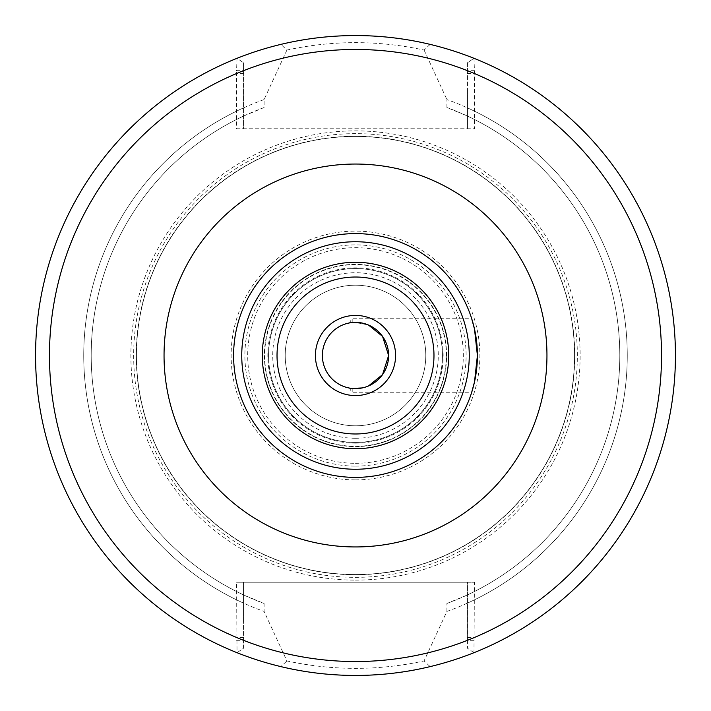 <?xml version="1.0" encoding="UTF-8"?>
<svg xmlns="http://www.w3.org/2000/svg" width="711" height="711" viewBox="0 0 711 711"><rect width="100%" height="100%" fill="white"/><g stroke="black" fill="none" stroke-linecap="round" stroke-linejoin="round"><path stroke-width="0.53" stroke-dasharray="3.56 2.67" d="M285.209 355.5A70.291 70.291 0 0 1 355.5 285.209A70.291 70.291 0 0 1 425.791 355.5A70.291 70.291 0 0 1 355.5 425.791A70.291 70.291 0 0 1 285.209 355.5A70.291 70.291 0 0 0 390.641 416.37A70.291 70.291 0 0 0 390.641 294.621A70.291 70.291 0 0 0 285.209 355.5M322.376 355.5A33.124 33.124 0 0 1 355.5 322.376A33.124 33.124 0 0 1 388.624 355.5A33.124 33.124 0 0 1 355.5 388.624A33.124 33.124 0 0 1 322.376 355.5M352.203 388.455L352.203 392.774L352.203 388.455C348.479 387.948 348.479 387.948 352.203 388.455M352.203 322.536L352.203 318.226L352.203 322.536C348.479 323.043 348.479 323.043 352.203 322.536C348.479 323.043 348.479 323.043 352.203 322.536L355.5 322.376L368.458 325.016L362.29 323.078M349.368 322.945L352.203 318.226L471.562 318.226L474.513 329.14L477.401 355.5L474.513 381.86L471.562 392.774A121.901 121.901 0 0 0 472.442 389.921M368.458 385.984L362.29 387.922L368.458 385.984M471.562 318.226A121.901 121.901 0 0 1 472.442 321.079M286.924 50.054L264.092 99.576L264.092 107.512L243.882 115.92L243.518 62.746L243.518 70.691L236.567 70.691L237.03 58.293L243.518 62.746L237.03 58.293A319.941 319.941 0 0 0 237.03 652.698L236.567 582.238L474.433 582.238L473.97 652.698A319.941 319.941 0 0 0 473.97 58.293L474.433 70.691L467.483 70.691L467.483 62.746L473.97 58.293L467.483 62.746L467.118 115.92L446.908 107.512L446.908 99.576A271.753 271.753 0 0 1 446.908 611.416L424.076 660.946L430.146 666.607A319.941 319.941 0 0 0 430.146 44.384L424.076 50.054C378.376 40.18 332.659 40.18 286.924 50.054L280.854 44.384C302.93 38.856 327.807 35.914 355.5 35.559C383.247 35.897 408.123 38.838 430.146 44.384M243.518 70.691L243.518 128.753L236.567 128.753L236.567 70.691M236.567 640.309L243.518 640.309L243.518 648.245L237.03 652.698A319.941 319.941 0 0 1 237.03 58.293A319.941 319.941 0 0 0 237.03 652.698L243.518 648.245L243.882 595.071L264.092 603.488L264.092 611.416L286.924 660.946C332.632 670.82 378.35 670.82 424.076 660.946M243.882 107.725A271.753 271.753 0 0 0 243.882 603.275M236.567 128.753L474.433 128.753L474.433 70.691M467.483 90.795L467.483 128.753L474.433 128.753M243.518 90.795L243.518 128.753L467.483 128.753L467.483 70.691M446.908 611.416L446.908 603.488L467.118 595.071L467.483 648.245L473.97 652.698A319.941 319.941 0 0 0 473.97 58.293M467.118 603.275A271.753 271.753 0 0 0 467.118 107.725M473.97 652.698L467.483 648.245L467.483 640.309L474.433 640.309M424.076 50.054L446.908 99.576M280.854 44.384A319.941 319.941 0 0 0 280.854 666.607L286.924 660.946M430.146 666.607C388.09 678.143 322.901 678.134 280.854 666.607M467.483 640.309L467.483 582.238L474.433 582.238M243.518 620.205L243.518 582.238L236.567 582.238M467.483 620.205L467.483 582.238L243.518 582.238L243.518 640.309M446.908 603.488A264.296 264.296 0 0 0 446.908 107.512M467.118 595.071A264.296 264.296 0 0 0 467.118 115.92M355.5 264.385A91.115 91.115 0 0 0 264.385 355.5A91.115 91.115 0 0 0 355.5 446.615A91.115 91.115 0 0 0 446.615 355.5A91.115 91.115 0 0 0 355.5 264.385A91.115 91.115 0 0 0 264.385 355.5A91.115 91.115 0 0 0 355.5 446.615A91.115 91.115 0 0 0 446.615 355.5A91.115 91.115 0 0 0 355.5 264.385A91.115 91.115 0 0 0 264.385 355.5A91.115 91.115 0 0 0 355.5 446.615A91.115 91.115 0 0 0 446.615 355.5A91.115 91.115 0 0 0 355.5 264.385A91.115 91.115 0 0 0 264.385 355.5A91.115 91.115 0 0 0 355.5 446.615A91.115 91.115 0 0 0 446.615 355.5A91.115 91.115 0 0 0 355.5 264.385M355.5 268.554A86.938 86.938 0 0 0 268.562 355.5A86.938 86.938 0 0 0 355.5 442.438A86.938 86.938 0 0 0 442.438 355.5A86.938 86.938 0 0 0 355.5 268.554A86.938 86.938 0 0 0 268.562 355.5A86.938 86.938 0 0 0 355.5 442.438A86.938 86.938 0 0 0 442.438 355.5A86.938 86.938 0 0 0 355.5 268.554A86.938 86.938 0 0 0 268.562 355.5A86.938 86.938 0 0 0 355.5 442.438A86.938 86.938 0 0 0 442.438 355.5A86.938 86.938 0 0 0 355.5 268.554M355.5 443.149A87.657 87.657 0 0 0 443.157 355.5A87.657 87.657 0 0 0 355.5 267.843A87.657 87.657 0 0 0 267.843 355.5A87.657 87.657 0 0 0 355.5 443.149M355.5 262.448A93.043 93.043 0 0 0 262.457 355.5A93.043 93.043 0 0 0 355.5 448.543A93.043 93.043 0 0 0 448.543 355.5A93.043 93.043 0 0 0 355.5 262.448M355.5 577.341A221.841 221.841 0 0 0 577.341 355.5A221.841 221.841 0 0 0 355.5 133.65A221.841 221.841 0 0 0 133.659 355.5A221.841 221.841 0 0 0 355.5 577.341M574.559 355.5A219.059 219.059 0 0 0 355.5 136.432A219.059 219.059 0 0 0 136.441 355.5A219.059 219.059 0 0 0 355.5 574.559A219.059 219.059 0 0 0 574.559 355.5A219.059 219.059 0 0 0 355.5 136.432A219.059 219.059 0 0 0 136.441 355.5A219.059 219.059 0 0 0 355.5 574.559A219.059 219.059 0 0 0 574.559 355.5A219.059 219.059 0 0 0 355.5 136.432A219.059 219.059 0 0 0 136.441 355.5A219.059 219.059 0 0 0 355.5 574.559A219.059 219.059 0 0 0 574.559 355.5M243.882 115.92A264.296 264.296 0 0 0 243.882 595.071M264.092 107.512A264.296 264.296 0 0 0 264.092 603.488M264.092 99.576A271.753 271.753 0 0 0 264.092 611.416M243.518 637.474L236.567 637.474A306.032 306.032 0 0 1 236.567 73.526L243.518 73.526M467.483 637.474L474.433 637.474A306.032 306.032 0 0 0 474.433 73.526L467.483 73.526M355.5 580.123A224.623 224.623 0 0 0 580.123 355.5A224.623 224.623 0 0 0 355.5 130.868A224.623 224.623 0 0 0 130.877 355.5A224.623 224.623 0 0 0 355.5 580.123M446.33 355.5A90.83 90.83 0 0 0 355.5 264.67A90.83 90.83 0 0 0 264.67 355.5A90.83 90.83 0 0 0 355.5 446.33A90.83 90.83 0 0 0 446.33 355.5M355.5 463.305A107.805 107.805 0 0 0 463.305 355.5A107.805 107.805 0 0 0 355.5 247.695A107.805 107.805 0 0 0 247.695 355.5A107.805 107.805 0 0 0 355.5 463.305M355.5 466.114A110.614 110.614 0 0 0 466.114 355.5A110.614 110.614 0 0 0 355.5 244.886A110.614 110.614 0 0 0 244.886 355.5A110.614 110.614 0 0 0 355.5 466.114M355.5 479.881A124.381 124.381 0 0 0 479.881 355.5A124.381 124.381 0 0 0 355.5 231.119A124.381 124.381 0 0 0 231.119 355.5A124.381 124.381 0 0 0 355.5 479.881M355.5 574.746A219.255 219.255 0 0 0 574.755 355.5A219.255 219.255 0 0 0 355.5 136.245A219.255 219.255 0 0 0 136.245 355.5A219.255 219.255 0 0 0 355.5 574.746M355.5 438.269A82.769 82.769 0 0 0 438.269 355.5A82.769 82.769 0 0 0 355.5 272.731A82.769 82.769 0 0 0 272.731 355.5A82.769 82.769 0 0 0 355.5 438.269M349.368 388.046L352.203 392.774L471.562 392.774"/><path stroke-width="1.07" d="M352.203 388.455C348.479 387.948 348.479 387.948 352.203 388.455L362.29 387.922L352.203 388.455M477.401 355.5L474.513 329.14L471.562 318.226A121.901 121.901 0 0 0 233.599 355.5A121.901 121.901 0 0 0 355.5 477.392A121.901 121.901 0 0 1 233.599 355.5A121.901 121.901 0 0 1 355.5 233.599A121.901 121.901 0 0 0 233.599 355.5A121.901 121.901 0 0 0 355.5 477.392A121.901 121.901 0 0 0 477.401 355.5A121.901 121.901 0 0 0 355.5 233.599A121.901 121.901 0 0 1 477.401 355.5L474.513 381.86L471.562 392.774A121.901 121.901 0 0 1 355.5 477.392A121.901 121.901 0 0 0 477.401 355.5M388.624 355.5L382.545 336.383L368.458 325.016L382.545 336.383L388.624 355.5L382.545 374.617L368.458 385.984L382.545 374.617L388.624 355.5A33.124 33.124 0 0 0 355.5 322.376A33.124 33.124 0 0 0 322.376 355.5A33.124 33.124 0 0 0 355.5 388.624A33.124 33.124 0 0 0 388.624 355.5M362.29 323.078L352.203 322.536M472.442 321.079A121.901 121.901 0 0 1 472.442 389.921M675.441 355.5A319.941 319.941 0 0 0 355.5 35.559A319.941 319.941 0 0 0 35.559 355.5A319.941 319.941 0 0 0 355.5 675.441A319.941 319.941 0 0 0 675.441 355.5A319.941 319.941 0 0 0 355.5 35.559A319.941 319.941 0 0 0 35.559 355.5A319.941 319.941 0 0 0 355.5 675.441A319.941 319.941 0 0 0 675.441 355.5M355.5 546.946A191.455 191.455 0 0 0 546.955 355.5A191.455 191.455 0 0 0 355.5 164.045A191.455 191.455 0 0 0 164.045 355.5A191.455 191.455 0 0 0 355.5 546.946M355.5 661.532A306.032 306.032 0 0 0 661.532 355.5A306.032 306.032 0 0 0 355.5 49.468A306.032 306.032 0 0 0 49.468 355.5A306.032 306.032 0 0 0 355.5 661.532M355.5 433.977A78.477 78.477 0 0 0 433.977 355.5A78.477 78.477 0 0 0 355.5 277.023A78.477 78.477 0 0 0 277.023 355.5A78.477 78.477 0 0 0 355.5 433.977M355.5 395.574A40.083 40.083 0 0 0 395.583 355.5A40.083 40.083 0 0 0 355.5 315.417A40.083 40.083 0 0 0 315.417 355.5A40.083 40.083 0 0 0 355.5 395.574M355.5 469.251A113.751 113.751 0 0 0 469.251 355.5A113.751 113.751 0 0 0 355.5 241.749A113.751 113.751 0 0 0 241.749 355.5A113.751 113.751 0 0 0 355.5 469.251M355.5 448.73A93.23 93.23 0 0 0 448.73 355.5A93.23 93.23 0 0 0 355.5 262.261A93.23 93.23 0 0 0 262.27 355.5A93.23 93.23 0 0 0 355.5 448.73"/></g></svg>
